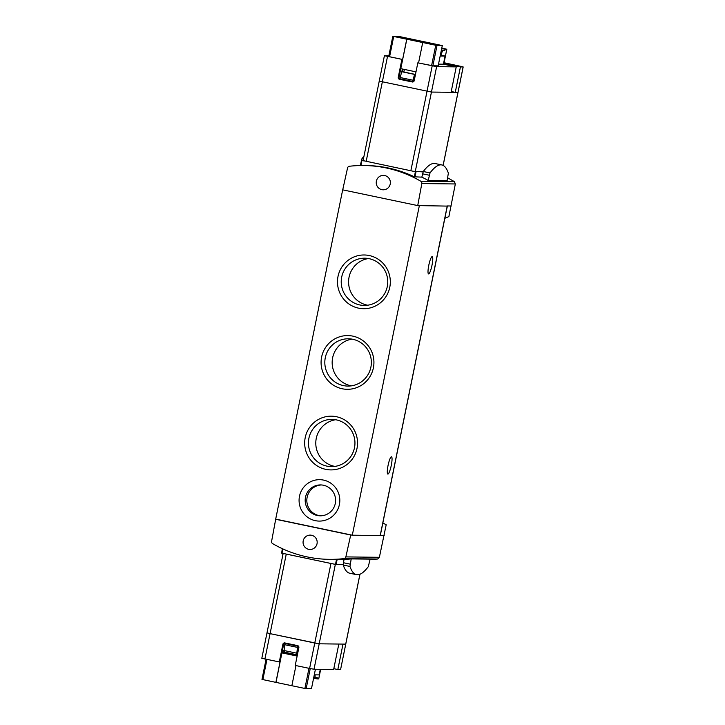 <?xml version="1.0" encoding="UTF-8"?>
<svg xmlns="http://www.w3.org/2000/svg" width="725" height="725" viewBox="0 0 725 725"><rect width="100%" height="100%" fill="white"/><g stroke="black" fill="none" stroke-linecap="round" stroke-linejoin="round"><path stroke-width="1.09" d="M444.833 218.288L448.884 216.594L455.336 183.96L454.376 181.631L447.706 177.852M382.845 522.97L386.189 524.764L379.374 557.317L345.861 556.9A2.211 2.175 90.7 0 1 343.985 558.612A119.308 117.35 90.7 0 1 329.458 559.356A119.308 117.35 90.7 0 1 272.654 543.641A2.211 2.175 90.7 0 1 271.603 541.321L275.69 519.272L350.71 535.023L345.861 556.9M370.022 559.664L377.589 559.029L379.374 557.317M388.863 55.743L384.413 55.707L379.248 81.127L431.447 92.066L457.973 92.356M363.134 160.633L413.304 171.272L423.173 171.671M282.442 650.189L297.685 653.388M284.037 650.524L284.97 643.483L298.238 646.174L296.806 653.207L297.486 647.398L298.238 646.174M281.581 553.093L282.469 548.734L281.581 553.093L336.119 564.539L343.161 564.63L344.058 559.392L336.527 559.328A119.308 117.35 90.7 0 1 331.452 559.374L329.458 559.356M421.832 177.136L423.282 171.508A158.249 28.021 -78.1 0 1 435.082 163.533L441.842 164.947A158.249 28.021 -78.1 0 1 448.358 173.148L447.126 180.688L428.194 180.462A119.308 117.35 -89.3 0 0 421.832 177.136L414.347 176.809A119.308 117.35 -89.3 0 0 365.953 165.536L363.959 165.517A119.308 117.35 90.7 0 1 420.763 181.223A2.211 2.175 90.7 0 1 421.823 183.552L417.727 205.592L342.717 189.85L347.556 167.964A2.211 2.175 90.7 0 1 349.441 166.252A119.308 117.35 90.7 0 1 363.959 165.517M413.304 171.272L423.065 171.907M344.058 559.392A119.308 117.35 -89.3 0 0 351.199 558.912L370.131 559.138L368.291 566.669A158.249 28.021 -78.1 0 1 356.492 574.653A158.249 28.021 -78.1 0 1 349.976 566.452L351.199 558.912M363.116 160.397L361.476 160.379L364.004 160.923M381.205 531.044L380.317 535.367L384.196 535.431M342.717 189.687L275.69 519.118L276.488 519.281L275.69 519.272M276.488 519.281L352.305 535.195L380.29 535.521L447.316 206.099L418.524 205.601L447.316 206.099M451.222 206L447.416 205.954L446.464 210.268M447.416 205.954L446.944 205.945M339.391 504.573A20.717 20.372 -89.3 0 0 313.046 480.72A20.717 20.372 -89.3 0 0 305.896 515.856A20.717 20.372 -89.3 0 0 339.391 504.573M389.778 287.272A26.861 26.426 -89.3 0 0 355.603 256.342A26.861 26.426 -89.3 0 0 346.333 301.917A26.861 26.426 -89.3 0 0 389.778 287.272M373.384 367.874A26.861 26.426 -89.3 0 0 339.2 336.944A26.861 26.426 -89.3 0 0 329.929 382.51A26.861 26.426 -89.3 0 0 373.384 367.874M356.99 448.476A26.861 26.426 -89.3 0 0 322.806 417.537A26.861 26.426 -89.3 0 0 313.535 463.112A26.861 26.426 -89.3 0 0 356.99 448.476M419.322 205.773L352.305 535.195M391.428 456.777A8.836 1.568 -78.1 0 1 391.482 456.777A8.836 1.568 -78.1 0 1 391.201 465.749A8.836 1.568 -78.1 0 1 387.848 474.077A8.836 1.568 -78.1 0 1 388.102 465.26A8.836 1.568 -78.1 0 1 391.428 456.777M432.145 256.632A8.836 1.568 -78.1 0 1 432.2 256.632A8.836 1.568 -78.1 0 1 431.919 265.604A8.836 1.568 -78.1 0 1 428.575 273.932A8.836 1.568 -78.1 0 1 428.819 265.114A8.836 1.568 -78.1 0 1 432.145 256.632M335.666 419.739A23.653 23.273 -89.3 0 0 335.095 466.447M354.471 447.833A23.653 23.273 -89.3 0 0 331.978 419.394A23.653 23.273 -89.3 0 0 308.424 442.767A23.653 23.273 -89.3 0 0 354.471 447.833M352.069 339.137A23.653 23.273 -89.3 0 0 351.498 385.854M370.874 367.231A23.653 23.273 -89.3 0 0 348.372 338.792A23.653 23.273 -89.3 0 0 324.818 362.165A23.653 23.273 -89.3 0 0 370.874 367.231M368.463 258.544A23.653 23.273 -89.3 0 0 367.892 305.252M387.268 286.638A23.653 23.273 -89.3 0 0 364.775 258.2A23.653 23.273 -89.3 0 0 341.221 281.572A23.653 23.273 -89.3 0 0 387.268 286.638M321.402 484.962A15.47 15.216 -89.3 0 0 306.82 500.223A15.47 15.216 -89.3 0 0 321.021 515.847M335.285 503.522A15.47 15.216 -89.3 0 0 320.577 484.925A15.47 15.216 -89.3 0 0 305.18 500.205A15.47 15.216 -89.3 0 0 335.285 503.522M418.524 205.601L417.727 205.592M390.222 184.023A7.178 7.06 -89.3 0 0 383.389 175.396A7.178 7.06 -89.3 0 0 376.239 182.492A7.178 7.06 -89.3 0 0 390.222 184.023M351.507 535.032L350.71 535.023M317.033 543.741A7.178 7.06 -89.3 0 0 310.209 535.113A7.178 7.06 -89.3 0 0 303.059 542.209A7.178 7.06 -89.3 0 0 317.033 543.741M284.109 553.646L333.4 563.987M267.054 632.871L270.081 633.641L267.054 632.871M359.926 574.263L345.707 644.135L343.007 644.099L337.832 669.528L340.587 669.547L345.752 644.126L319.19 643.809L338.82 644.054L333.645 669.474L314.016 669.238L309.602 668.441L314.768 643.021L319.19 643.809L270.081 633.641L286.257 554.127M340.587 669.547L359.972 574.236M360.289 165.527L361.993 158.648A158.249 28.021 -78.1 0 1 363.977 156.183M282.904 554.67A158.249 28.021 -78.1 0 1 282.324 553.266M281.871 551.653L282.333 548.68M428.194 180.462L430.034 172.931A158.249 28.021 -78.1 0 1 441.842 164.947M356.492 574.653L349.731 573.23A158.249 28.021 -78.1 0 1 343.215 565.029L343.161 564.63M284.118 652.817L284.562 650.633M283.62 652.781L284.082 650.533M284.717 644.715L297.486 647.398M284.97 643.483L297.739 646.165M415.47 74.457L400.227 71.258M400.2 71.394L415.443 74.593M414.564 74.403L413.132 81.436L412.634 81.436L414.564 74.403M402.873 69.111L402.348 71.703M402.393 69.011L401.868 71.603M412.888 80.203L400.118 77.521L399.865 78.753L412.634 81.436M400.118 77.521L401.795 71.73M443.455 64.162L456.243 66.881L436.622 66.637L417.836 62.83L432.879 65.803L438.163 65.857M438.525 64.135L443.428 64.181M384.413 55.707L402.62 59.495L388.7 56.541L392.841 36.259L399.393 36.54L442.304 45.584L437.003 45.521L432.879 65.803M401.152 37.084L437.882 44.787L432.716 44.524L398.134 37.265L401.152 37.084L400.998 37.863M437.003 45.521L393.711 36.468L389.588 56.758M442.286 45.584L438.163 65.866L442.304 45.584M392.85 36.25L393.711 36.468M417.836 62.83L414.202 80.683A1.658 1.631 90.7 0 1 412.271 81.97L399.511 79.288A1.658 1.631 90.7 0 1 398.243 77.33L401.877 59.486M363.071 160.642L379.248 81.127L431.447 92.066L451.077 92.302L456.243 66.881M406.743 39.204L402.62 59.495M418.579 62.839L422.711 42.557M412.96 81.97L400.254 79.297A1.658 1.631 90.7 0 1 398.986 77.339L406.843 39.204M415.996 71.866L400.853 68.685M440.465 54.611L441.036 54.611L442.603 50.569L444.751 50.596L445.277 49.246L446.817 49.255L445.585 48.947A82.849 2.846 11.5 0 0 441.779 48.149M451.231 91.504L455.255 92.356L460.429 66.927L463.184 66.954L461.762 66.582A82.849 2.846 11.5 0 0 459.741 66.129L446.673 63.293A82.849 2.846 11.5 0 0 444.081 62.74L443.736 62.785M455.255 92.356L458.01 92.374L443.147 165.418M460.429 66.927L443.591 63.501M440.184 56.024L445.096 56.079L440.41 54.883M441.715 48.493L445.277 49.246M441.425 49.898L444.751 50.596M441.344 50.297L442.603 50.569M440.492 54.502L441.036 54.611M404.378 69.428L403.843 72.02M311.451 688.75L315.42 669.257L311.451 688.75L304.89 688.46L275.89 682.37L280.022 662.088L261.816 658.3L283.149 553.438M309.602 668.441L295.238 665.432L298.863 647.579A1.658 1.631 90.7 0 0 297.603 645.622L284.834 642.939A1.658 1.631 90.7 0 0 282.904 644.226L279.27 662.079M261.979 679.416L266.066 659.306L261.997 679.416L275.89 682.37M330.944 563.506L314.768 643.021L270.081 633.641L264.906 659.061M291.858 685.723L295.954 665.577M284.254 652.119L297.386 654.874M284.218 652.301L297.341 655.056M281.98 652.437L284.173 652.527M275.989 682.379L283.656 644.235A1.658 1.631 90.7 0 1 284.898 642.957M281.989 652.899L297.141 656.071M337.832 669.528L333.808 668.686M319.172 674.912L320.305 669.311L319.199 674.903L314.278 674.848M318.692 678.881L317.169 678.89L317.197 677.531L315.058 677.503L315.103 674.857M317.169 678.89L313.608 678.138M315.058 677.503L313.789 677.241M387.513 56.468L366.161 161.412M432.2 65.848L410.848 170.792M436.622 66.637L415.271 171.58M463.139 66.963L443.111 165.4M337.179 559.31L336.119 564.539M414.954 177.054L416.014 171.825M377.589 559.029L343.985 558.612M454.376 181.631L420.763 181.223M360.443 165.527L361.485 160.388M447.216 206.108L380.199 535.539M455.336 183.96L421.823 183.552M360.896 165.517L361.92 160.488M414.347 176.809L415.389 171.707M282.886 548.934L282.016 553.202M336.527 559.328L335.485 564.431M314.016 669.238L335.349 564.394M361.993 158.648L363.415 158.947M429.263 175.233L422.503 173.81M430.034 172.931L423.282 171.508M350.139 564.141L343.378 562.718M349.976 566.452L343.215 565.029M435.743 45.294L431.611 65.576M445.068 56.079L443.419 64.199L445.096 56.079M451.648 65.087L451.494 65.875M446.79 49.264L444.044 62.785M402.42 37.31L402.257 38.126M398.986 77.339L398.243 77.33M412.897 81.979L412.271 81.97M400.254 79.297L399.511 79.288M304.89 688.46L308.986 668.314M262.858 679.642L266.954 659.496M318.692 678.908L320.64 669.32M306.149 688.687L310.246 668.577M283.656 644.235L282.904 644.226M360.434 165.527L361.476 160.379M463.184 66.954L458.01 92.374M392.832 36.25L388.7 56.541M446.817 49.255L444.072 62.776M318.719 678.899L320.667 669.32"/></g></svg>
